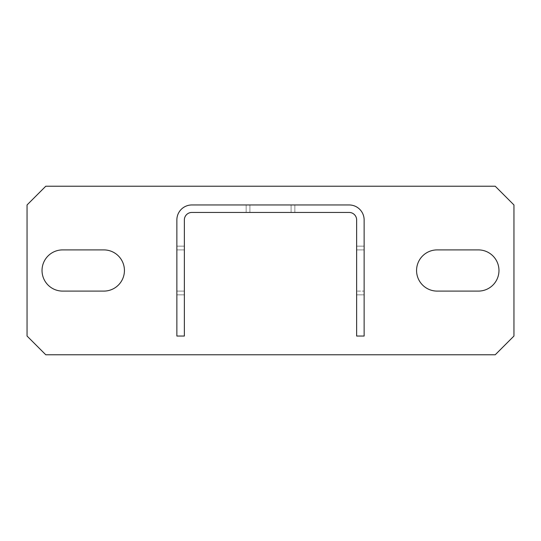 <?xml version="1.0" encoding="UTF-8"?>
<svg xmlns="http://www.w3.org/2000/svg" width="541" height="541" viewBox="0 0 541 541"><rect width="100%" height="100%" fill="white"/><g stroke="black" fill="none" stroke-linecap="round" stroke-linejoin="round"><path stroke-width="0.41" stroke-dasharray="2.71 2.03" d="M27.05 336.042L45.775 354.774L495.225 354.774L513.95 336.042L513.95 204.958L495.225 186.226L45.775 186.226L27.05 204.958L27.05 336.042M478.366 291.099L437.169 291.099A20.599 20.599 0 0 1 416.57 270.5A20.599 20.599 0 0 1 437.169 249.901L478.366 249.901A20.599 20.599 0 0 1 498.971 270.5A20.599 20.599 0 0 1 478.366 291.099M103.831 291.099L62.634 291.099A20.599 20.599 0 0 1 42.029 270.5A20.599 20.599 0 0 1 62.634 249.901L103.831 249.901A20.599 20.599 0 0 1 124.43 270.5A20.599 20.599 0 0 1 103.831 291.099M246.155 204.958L246.155 212.444L294.845 212.444L246.155 212.444L294.845 212.444L246.155 212.444L294.845 212.444L246.155 212.444L294.845 212.444L246.155 212.444L294.845 212.444L246.155 212.444L294.845 212.444L246.155 212.444L294.845 212.444L246.155 212.444L294.845 212.444L246.155 212.444L294.845 212.444L246.155 212.444L294.845 212.444L246.155 212.444L294.845 212.444L246.155 212.444L294.845 212.444L246.155 212.444L294.845 212.444L246.155 212.444L294.845 212.444L246.155 212.444L294.845 212.444L246.155 212.444L294.845 212.444L246.155 212.444L294.845 212.444L246.155 212.444L294.845 212.444L246.155 212.444L294.845 212.444L246.155 212.444L294.845 212.444L246.155 212.444L294.845 212.444L246.155 212.444L294.845 212.444L246.155 212.444L294.845 212.444L246.155 212.444L294.845 212.444L246.155 212.444L294.845 212.444L246.155 212.444L294.845 212.444L246.155 212.444L294.845 212.444L246.155 212.444L294.845 212.444L246.155 212.444L294.845 212.444L246.155 212.444L294.845 212.444L246.155 212.444L294.845 212.444L246.155 212.444L294.845 212.444L246.155 212.444L294.845 212.444L246.155 212.444L294.845 212.444L246.155 212.444L294.845 212.444L246.155 212.444L294.845 212.444L246.155 212.444L294.845 212.444L246.155 212.444L294.845 212.444L246.155 212.444L294.845 212.444L246.155 212.444L294.845 212.444L246.155 212.444L294.845 212.444L246.155 212.444L294.845 212.444L246.155 212.444L294.845 212.444L246.155 212.444L294.845 212.444L246.155 212.444L294.845 212.444L246.155 212.444L294.845 212.444L246.155 212.444L294.845 212.444L246.155 212.444L294.845 212.444L246.155 212.444L294.845 212.444L246.155 212.444L294.845 212.444L246.155 212.444L294.845 212.444L246.155 212.444L294.845 212.444L246.155 212.444L294.845 212.444L246.155 212.444L294.845 212.444L246.155 212.444L294.845 212.444L246.155 212.444L294.845 212.444L246.155 212.444L294.845 212.444L246.155 212.444L294.845 212.444L246.155 212.444L294.845 212.444L246.155 212.444L294.845 212.444L246.155 212.444L246.155 204.958L249.901 204.958L246.155 204.958L246.155 212.444L246.155 204.958L291.099 204.958L246.155 204.958L246.155 212.444L246.155 204.958L294.845 204.958L294.845 212.444L294.845 204.958L246.155 204.958L246.155 212.444L246.155 204.958L294.845 204.958L294.845 212.444L294.845 204.958L246.155 204.958L246.155 212.444L246.155 204.958L294.845 204.958L294.845 212.444L294.845 204.958L246.155 204.958L246.155 212.444L246.155 204.958L294.845 204.958L294.845 212.444L294.845 204.958L246.155 204.958L246.155 212.444L246.155 204.958L294.845 204.958L294.845 212.444L294.845 204.958L246.155 204.958L246.155 212.444L246.155 204.958L294.845 204.958L294.845 212.444L294.845 204.958L246.155 204.958L246.155 212.444L246.155 204.958L294.845 204.958L294.845 212.444L294.845 204.958L246.155 204.958L246.155 212.444L246.155 204.958L294.845 204.958L294.845 212.444L294.845 204.958L246.155 204.958L246.155 212.444L246.155 204.958L294.845 204.958L294.845 212.444L294.845 204.958L246.155 204.958L246.155 212.444L246.155 204.958L294.845 204.958L294.845 212.444L294.845 204.958L246.155 204.958L246.155 212.444L246.155 204.958L294.845 204.958L294.845 212.444L294.845 204.958L246.155 204.958L246.155 212.444L246.155 204.958L294.845 204.958L294.845 212.444L294.845 204.958L246.155 204.958L246.155 212.444L246.155 204.958L294.845 204.958L294.845 212.444L294.845 204.958L246.155 204.958L246.155 212.444L246.155 204.958L294.845 204.958L294.845 212.444L294.845 204.958L246.155 204.958L246.155 212.444L246.155 204.958L294.845 204.958L294.845 212.444L294.845 204.958L246.155 204.958L246.155 212.444L246.155 204.958L294.845 204.958L294.845 212.444L294.845 204.958L246.155 204.958L246.155 212.444L246.155 204.958L294.845 204.958L294.845 212.444L294.845 204.958L246.155 204.958L246.155 212.444L246.155 204.958L294.845 204.958L294.845 212.444L294.845 204.958L246.155 204.958L246.155 212.444L246.155 204.958L294.845 204.958L294.845 212.444L294.845 204.958L246.155 204.958L246.155 212.444L246.155 204.958L294.845 204.958L294.845 212.444L294.845 204.958L246.155 204.958L246.155 212.444L246.155 204.958L294.845 204.958L294.845 212.444L294.845 204.958L246.155 204.958L246.155 212.444L246.155 204.958L294.845 204.958L294.845 212.444L294.845 204.958L246.155 204.958L246.155 212.444L246.155 204.958L294.845 204.958L294.845 212.444L294.845 204.958L246.155 204.958L246.155 212.444L246.155 204.958L294.845 204.958L294.845 212.444L294.845 204.958L246.155 204.958L246.155 212.444L246.155 204.958L294.845 204.958L294.845 212.444L294.845 204.958L246.155 204.958L246.155 212.444L246.155 204.958L294.845 204.958L294.845 212.444L294.845 204.958L246.155 204.958L246.155 212.444L246.155 204.958L294.845 204.958L294.845 212.444L294.845 204.958L246.155 204.958L246.155 212.444L246.155 204.958L294.845 204.958L294.845 212.444L294.845 204.958L246.155 204.958L246.155 212.444L246.155 204.958L294.845 204.958L294.845 212.444L294.845 204.958L246.155 204.958L246.155 212.444L246.155 204.958L294.845 204.958L294.845 212.444L294.845 204.958L246.155 204.958L246.155 212.444L246.155 204.958L294.845 204.958L294.845 212.444L294.845 204.958L246.155 204.958L246.155 212.444L246.155 204.958L294.845 204.958L294.845 212.444L294.845 204.958L246.155 204.958L246.155 212.444L246.155 204.958L294.845 204.958L294.845 212.444L294.845 204.958L246.155 204.958L246.155 212.444L246.155 204.958L294.845 204.958L294.845 212.444L294.845 204.958L246.155 204.958L246.155 212.444L246.155 204.958L294.845 204.958L294.845 212.444L294.845 204.958L246.155 204.958L246.155 212.444L246.155 204.958L294.845 204.958L294.845 212.444L294.845 204.958L246.155 204.958L246.155 212.444L246.155 204.958L294.845 204.958L294.845 212.444L294.845 204.958L246.155 204.958L246.155 212.444L246.155 204.958L294.845 204.958L294.845 212.444L294.845 204.958L246.155 204.958L246.155 212.444L246.155 204.958L294.845 204.958L294.845 212.444L294.845 204.958L246.155 204.958L246.155 212.444L246.155 204.958L294.845 204.958L294.845 212.444L294.845 204.958L246.155 204.958L246.155 212.444L246.155 204.958L294.845 204.958L294.845 212.444L294.845 204.958L246.155 204.958L246.155 212.444L246.155 204.958L294.845 204.958L294.845 212.444L294.845 204.958L246.155 204.958L246.155 212.444L246.155 204.958L294.845 204.958L294.845 212.444L294.845 204.958L246.155 204.958L246.155 212.444L246.155 204.958L294.845 204.958L294.845 212.444L294.845 204.958L246.155 204.958L246.155 212.444L246.155 204.958L294.845 204.958L294.845 212.444L294.845 204.958L246.155 204.958L246.155 212.444L246.155 204.958L294.845 204.958L294.845 212.444L294.845 204.958L246.155 204.958L246.155 212.444L246.155 204.958L294.845 204.958L294.845 212.444L294.845 204.958L246.155 204.958L246.155 212.444L246.155 204.958L294.845 204.958L294.845 212.444L294.845 204.958L246.155 204.958L246.155 212.444L246.155 204.958L294.845 204.958L294.845 212.444L294.845 204.958L246.155 204.958L246.155 212.444L246.155 204.958L294.845 204.958L294.845 212.444L294.845 204.958L246.155 204.958L246.155 212.444L246.155 204.958L294.845 204.958L294.845 212.444L294.845 204.958L246.155 204.958L246.155 212.444L246.155 204.958L294.845 204.958L294.845 212.444L294.845 204.958L246.155 204.958L246.155 212.444L246.155 204.958L294.845 204.958L294.845 212.444L294.845 204.958L246.155 204.958L246.155 212.444L246.155 204.958L294.845 204.958L294.845 212.444L294.845 204.958L246.155 204.958L246.155 212.444L246.155 204.958L294.845 204.958L294.845 212.444L294.845 204.958L246.155 204.958L246.155 212.444L246.155 204.958L294.845 204.958L294.845 212.444L294.845 204.958L246.155 204.958L246.155 212.444L246.155 204.958L294.845 204.958L294.845 212.444L294.845 204.958L246.155 204.958L246.155 212.444L246.155 204.958L294.845 204.958L294.845 212.444L294.845 204.958L246.155 204.958M364.134 246.155L356.641 246.155L356.641 294.845L356.641 246.155L356.641 294.845L356.641 246.155L356.641 294.845L356.641 246.155L356.641 294.845L356.641 246.155L356.641 294.845L356.641 246.155L356.641 294.845L356.641 246.155L356.641 294.845L356.641 246.155L356.641 294.845L356.641 246.155L356.641 294.845L356.641 246.155L356.641 294.845L356.641 246.155L356.641 294.845L356.641 246.155L356.641 294.845L356.641 246.155L356.641 294.845L356.641 246.155L356.641 294.845L356.641 246.155L356.641 294.845L356.641 246.155L356.641 294.845L356.641 246.155L356.641 294.845L356.641 246.155L356.641 294.845L356.641 246.155L356.641 294.845L356.641 246.155L356.641 294.845L356.641 246.155L356.641 294.845L356.641 246.155L356.641 294.845L356.641 246.155L356.641 294.845L356.641 246.155L356.641 294.845L356.641 246.155L356.641 294.845L356.641 246.155L356.641 294.845L356.641 246.155L356.641 294.845L356.641 246.155L356.641 294.845L356.641 246.155L356.641 294.845L356.641 246.155L356.641 294.845L356.641 246.155L356.641 294.845L356.641 246.155L356.641 294.845L356.641 246.155L356.641 294.845L356.641 246.155L356.641 294.845L356.641 246.155L356.641 294.845L356.641 246.155L356.641 294.845L356.641 246.155L356.641 294.845L356.641 246.155L356.641 294.845L356.641 246.155L356.641 294.845L356.641 246.155L356.641 294.845L356.641 246.155L356.641 294.845L356.641 246.155L356.641 294.845L356.641 246.155L356.641 294.845L356.641 246.155L356.641 294.845L356.641 246.155L356.641 294.845L356.641 246.155L356.641 294.845L356.641 246.155L356.641 294.845L356.641 246.155L356.641 294.845L356.641 246.155L356.641 294.845L356.641 246.155L356.641 294.845L356.641 246.155L356.641 294.845L356.641 246.155L356.641 294.845L356.641 246.155L356.641 294.845L356.641 246.155L356.641 294.845L356.641 246.155L356.641 294.845L356.641 246.155L356.641 294.845L356.641 246.155L356.641 294.845L356.641 246.155L356.641 294.845L356.641 246.155L364.134 246.155L364.134 294.845L356.641 294.845L364.134 294.845L364.134 246.155L356.641 246.155L364.134 246.155L364.134 294.845L356.641 294.845L364.134 294.845L364.134 246.155L356.641 246.155L364.134 246.155L364.134 294.845L356.641 294.845L364.134 294.845L364.134 246.155L356.641 246.155L364.134 246.155L364.134 294.845L356.641 294.845L364.134 294.845L364.134 246.155L356.641 246.155L364.134 246.155L364.134 294.845L356.641 294.845L364.134 294.845L364.134 246.155L356.641 246.155L364.134 246.155L364.134 294.845L356.641 294.845L364.134 294.845L364.134 246.155L356.641 246.155L364.134 246.155L364.134 294.845L356.641 294.845L364.134 294.845L364.134 246.155L356.641 246.155L364.134 246.155L364.134 294.845L356.641 294.845L364.134 294.845L364.134 246.155L356.641 246.155L364.134 246.155L364.134 294.845L356.641 294.845L364.134 294.845L364.134 246.155L356.641 246.155L364.134 246.155L364.134 294.845L356.641 294.845L364.134 294.845L364.134 246.155L356.641 246.155L364.134 246.155L364.134 294.845L356.641 294.845L364.134 294.845L364.134 246.155L356.641 246.155L364.134 246.155L364.134 294.845L356.641 294.845L364.134 294.845L364.134 246.155L356.641 246.155L364.134 246.155L364.134 294.845L356.641 294.845L364.134 294.845L364.134 246.155L356.641 246.155L364.134 246.155L364.134 294.845L356.641 294.845L364.134 294.845L364.134 246.155L356.641 246.155L364.134 246.155L364.134 294.845L356.641 294.845L364.134 294.845L364.134 246.155L356.641 246.155L364.134 246.155L364.134 294.845L356.641 294.845L364.134 294.845L364.134 246.155L356.641 246.155L364.134 246.155L364.134 294.845L356.641 294.845L364.134 294.845L364.134 246.155L356.641 246.155L364.134 246.155L364.134 294.845L356.641 294.845L364.134 294.845L364.134 246.155L356.641 246.155L364.134 246.155L364.134 294.845L356.641 294.845L364.134 294.845L364.134 246.155L356.641 246.155L364.134 246.155L364.134 294.845L356.641 294.845L364.134 294.845L364.134 246.155L356.641 246.155L364.134 246.155L364.134 294.845L356.641 294.845L364.134 294.845L364.134 246.155L356.641 246.155L364.134 246.155L364.134 294.845L356.641 294.845L364.134 294.845L364.134 246.155L356.641 246.155L364.134 246.155L364.134 294.845L356.641 294.845L364.134 294.845L364.134 246.155L356.641 246.155L364.134 246.155L364.134 294.845L356.641 294.845L364.134 294.845L364.134 246.155L356.641 246.155L364.134 246.155L364.134 294.845L356.641 294.845L364.134 294.845L364.134 246.155L356.641 246.155L364.134 246.155L364.134 294.845L356.641 294.845L364.134 294.845L364.134 246.155L356.641 246.155L364.134 246.155L364.134 294.845L356.641 294.845L364.134 294.845L364.134 246.155L356.641 246.155L364.134 246.155L364.134 294.845L356.641 294.845L364.134 294.845L364.134 246.155L356.641 246.155L364.134 246.155L364.134 294.845L356.641 294.845L364.134 294.845L364.134 246.155L356.641 246.155L364.134 246.155L364.134 294.845L356.641 294.845L364.134 294.845L364.134 246.155L356.641 246.155L364.134 246.155L364.134 294.845L356.641 294.845L364.134 294.845L364.134 246.155L356.641 246.155L364.134 246.155L364.134 294.845L356.641 294.845L364.134 294.845L364.134 246.155L356.641 246.155L364.134 246.155L364.134 294.845L356.641 294.845L364.134 294.845L364.134 246.155L356.641 246.155L364.134 246.155L364.134 294.845L356.641 294.845L364.134 294.845L364.134 246.155L356.641 246.155L364.134 246.155L364.134 294.845L356.641 294.845L364.134 294.845L364.134 246.155L356.641 246.155L364.134 246.155L364.134 294.845L356.641 294.845L364.134 294.845L364.134 246.155L356.641 246.155L364.134 246.155L364.134 294.845L356.641 294.845L364.134 294.845L364.134 246.155L356.641 246.155L364.134 246.155L364.134 294.845L356.641 294.845L364.134 294.845L364.134 246.155L356.641 246.155L364.134 246.155L364.134 294.845L356.641 294.845L364.134 294.845L364.134 246.155L356.641 246.155L364.134 246.155L364.134 294.845L356.641 294.845L364.134 294.845L364.134 246.155L356.641 246.155L364.134 246.155L364.134 294.845L356.641 294.845L364.134 294.845L364.134 246.155L356.641 246.155L364.134 246.155L364.134 294.845L356.641 294.845L364.134 294.845L364.134 246.155L356.641 246.155L364.134 246.155L364.134 294.845L356.641 294.845L364.134 294.845L364.134 246.155L356.641 246.155L364.134 246.155L364.134 294.845L356.641 294.845L364.134 294.845L364.134 246.155L356.641 246.155L364.134 246.155L364.134 294.845L356.641 294.845L364.134 294.845L364.134 246.155L356.641 246.155L364.134 246.155L364.134 294.845L356.641 294.845L364.134 294.845L364.134 246.155L356.641 246.155L364.134 246.155L364.134 294.845L356.641 294.845L364.134 294.845L364.134 246.155L356.641 246.155L364.134 246.155L364.134 294.845L356.641 294.845L364.134 294.845L364.134 246.155L356.641 246.155L364.134 246.155L364.134 294.845L356.641 294.845L364.134 294.845L364.134 246.155L356.641 246.155L364.134 246.155L364.134 294.845L356.641 294.845L364.134 294.845L364.134 246.155L356.641 246.155L364.134 246.155L364.134 294.845L356.641 294.845L364.134 294.845L364.134 246.155L356.641 246.155L364.134 246.155L364.134 294.845L356.641 294.845L364.134 294.845L364.134 246.155L356.641 246.155L364.134 246.155L364.134 294.845L356.641 294.845L364.134 294.845L364.134 246.155L356.641 246.155L364.134 246.155L364.134 294.845L356.641 294.845L364.134 294.845L364.134 246.155L356.641 246.155L364.134 246.155L364.134 294.845L356.641 294.845L364.134 294.845L364.134 246.155L356.641 246.155L364.134 246.155L364.134 294.845L356.641 294.845L364.134 294.845L364.134 246.155L356.641 246.155L364.134 246.155L364.134 294.845L356.641 294.845L364.134 294.845L364.134 246.155L356.641 246.155L364.134 246.155L364.134 294.845L356.641 294.845L364.134 294.845L364.134 246.155L356.641 246.155L364.134 246.155L364.134 294.845L356.641 294.845L364.134 294.845L364.134 246.155L356.641 246.155L364.134 246.155L364.134 249.901L364.134 246.155M184.359 246.155L176.866 246.155L176.866 294.845L176.866 246.155L176.866 294.845L176.866 246.155L176.866 294.845L176.866 246.155L176.866 294.845L176.866 246.155L176.866 294.845L176.866 246.155L176.866 294.845L176.866 246.155L176.866 294.845L176.866 246.155L176.866 294.845L176.866 246.155L176.866 294.845L176.866 246.155L176.866 294.845L176.866 246.155L176.866 294.845L176.866 246.155L176.866 294.845L176.866 246.155L176.866 294.845L176.866 246.155L176.866 294.845L176.866 246.155L176.866 294.845L176.866 246.155L176.866 294.845L176.866 246.155L176.866 294.845L176.866 246.155L176.866 294.845L176.866 246.155L176.866 294.845L176.866 246.155L176.866 294.845L176.866 246.155L176.866 294.845L176.866 246.155L176.866 294.845L176.866 246.155L176.866 294.845L176.866 246.155L176.866 294.845L176.866 246.155L176.866 294.845L176.866 246.155L176.866 294.845L176.866 246.155L176.866 294.845L176.866 246.155L176.866 294.845L176.866 246.155L176.866 294.845L176.866 246.155L176.866 294.845L176.866 246.155L176.866 294.845L176.866 246.155L176.866 294.845L176.866 246.155L176.866 294.845L176.866 246.155L176.866 294.845L176.866 246.155L176.866 294.845L176.866 246.155L176.866 294.845L176.866 246.155L176.866 294.845L176.866 246.155L176.866 294.845L176.866 246.155L176.866 294.845L176.866 246.155L176.866 294.845L176.866 246.155L176.866 294.845L176.866 246.155L176.866 294.845L176.866 246.155L176.866 294.845L176.866 246.155L176.866 294.845L176.866 246.155L176.866 294.845L176.866 246.155L176.866 294.845L176.866 246.155L176.866 294.845L176.866 246.155L176.866 294.845L176.866 246.155L176.866 294.845L176.866 246.155L176.866 294.845L176.866 246.155L176.866 294.845L176.866 246.155L176.866 294.845L176.866 246.155L176.866 294.845L176.866 246.155L176.866 294.845L176.866 246.155L176.866 294.845L176.866 246.155L176.866 294.845L176.866 246.155L176.866 294.845L176.866 246.155L176.866 294.845L176.866 246.155L176.866 294.845L176.866 246.155L176.866 294.845L176.866 246.155L184.359 246.155L184.359 249.901L184.359 246.155L176.866 246.155L184.359 246.155L184.359 291.099L184.359 246.155L176.866 246.155L184.359 246.155L184.359 294.845L176.866 294.845L184.359 294.845L184.359 246.155L176.866 246.155L184.359 246.155L184.359 294.845L176.866 294.845L184.359 294.845L184.359 246.155L176.866 246.155L184.359 246.155L184.359 294.845L176.866 294.845L184.359 294.845L184.359 246.155L176.866 246.155L184.359 246.155L184.359 294.845L176.866 294.845L184.359 294.845L184.359 246.155L176.866 246.155L184.359 246.155L184.359 294.845L176.866 294.845L184.359 294.845L184.359 246.155L176.866 246.155L184.359 246.155L184.359 294.845L176.866 294.845L184.359 294.845L184.359 246.155L176.866 246.155L184.359 246.155L184.359 294.845L176.866 294.845L184.359 294.845L184.359 246.155L176.866 246.155L184.359 246.155L184.359 294.845L176.866 294.845L184.359 294.845L184.359 246.155L176.866 246.155L184.359 246.155L184.359 294.845L176.866 294.845L184.359 294.845L184.359 246.155L176.866 246.155L184.359 246.155L184.359 294.845L176.866 294.845L184.359 294.845L184.359 246.155L176.866 246.155L184.359 246.155L184.359 294.845L176.866 294.845L184.359 294.845L184.359 246.155L176.866 246.155L184.359 246.155L184.359 294.845L176.866 294.845L184.359 294.845L184.359 246.155L176.866 246.155L184.359 246.155L184.359 294.845L176.866 294.845L184.359 294.845L184.359 246.155L176.866 246.155L184.359 246.155L184.359 294.845L176.866 294.845L184.359 294.845L184.359 246.155L176.866 246.155L184.359 246.155L184.359 294.845L176.866 294.845L184.359 294.845L184.359 246.155L176.866 246.155L184.359 246.155L184.359 294.845L176.866 294.845L184.359 294.845L184.359 246.155L176.866 246.155L184.359 246.155L184.359 294.845L176.866 294.845L184.359 294.845L184.359 246.155L176.866 246.155L184.359 246.155L184.359 294.845L176.866 294.845L184.359 294.845L184.359 246.155L176.866 246.155L184.359 246.155L184.359 294.845L176.866 294.845L184.359 294.845L184.359 246.155L176.866 246.155L184.359 246.155L184.359 294.845L176.866 294.845L184.359 294.845L184.359 246.155L176.866 246.155L184.359 246.155L184.359 294.845L176.866 294.845L184.359 294.845L184.359 246.155L176.866 246.155L184.359 246.155L184.359 294.845L176.866 294.845L184.359 294.845L184.359 246.155L176.866 246.155L184.359 246.155L184.359 294.845L176.866 294.845L184.359 294.845L184.359 246.155L176.866 246.155L184.359 246.155L184.359 294.845L176.866 294.845L184.359 294.845L184.359 246.155L176.866 246.155L184.359 246.155L184.359 294.845L176.866 294.845L184.359 294.845L184.359 246.155L176.866 246.155L184.359 246.155L184.359 294.845L176.866 294.845L184.359 294.845L184.359 246.155L176.866 246.155L184.359 246.155L184.359 294.845L176.866 294.845L184.359 294.845L184.359 246.155L176.866 246.155L184.359 246.155L184.359 294.845L176.866 294.845L184.359 294.845L184.359 246.155L176.866 246.155L184.359 246.155L184.359 294.845L176.866 294.845L184.359 294.845L184.359 246.155L176.866 246.155L184.359 246.155L184.359 294.845L176.866 294.845L184.359 294.845L184.359 246.155L176.866 246.155L184.359 246.155L184.359 294.845L176.866 294.845L184.359 294.845L184.359 246.155L176.866 246.155L184.359 246.155L184.359 294.845L176.866 294.845L184.359 294.845L184.359 246.155L176.866 246.155L184.359 246.155L184.359 294.845L176.866 294.845L184.359 294.845L184.359 246.155L176.866 246.155L184.359 246.155L184.359 294.845L176.866 294.845L184.359 294.845L184.359 246.155L176.866 246.155L184.359 246.155L184.359 294.845L176.866 294.845L184.359 294.845L184.359 246.155L176.866 246.155L184.359 246.155L184.359 294.845L176.866 294.845L184.359 294.845L184.359 246.155L176.866 246.155L184.359 246.155L184.359 294.845L176.866 294.845L184.359 294.845L184.359 246.155L176.866 246.155L184.359 246.155L184.359 294.845L176.866 294.845L184.359 294.845L184.359 246.155L176.866 246.155L184.359 246.155L184.359 294.845L176.866 294.845L184.359 294.845L184.359 246.155L176.866 246.155L184.359 246.155L184.359 294.845L176.866 294.845L184.359 294.845L184.359 246.155L176.866 246.155L184.359 246.155L184.359 294.845L176.866 294.845L184.359 294.845L184.359 246.155L176.866 246.155L184.359 246.155L184.359 294.845L176.866 294.845L184.359 294.845L184.359 246.155L176.866 246.155L184.359 246.155L184.359 294.845L176.866 294.845L184.359 294.845L184.359 246.155L176.866 246.155L184.359 246.155L184.359 294.845L176.866 294.845L184.359 294.845L184.359 246.155L176.866 246.155L184.359 246.155L184.359 294.845L176.866 294.845L184.359 294.845L184.359 246.155L176.866 246.155L184.359 246.155L184.359 294.845L176.866 294.845L184.359 294.845L184.359 246.155L176.866 246.155L184.359 246.155L184.359 294.845L176.866 294.845L184.359 294.845L184.359 246.155L176.866 246.155L184.359 246.155L184.359 294.845L176.866 294.845L184.359 294.845L184.359 246.155L176.866 246.155L184.359 246.155L184.359 294.845L176.866 294.845L184.359 294.845L184.359 246.155L176.866 246.155L184.359 246.155L184.359 294.845L176.866 294.845L184.359 294.845L184.359 246.155L176.866 246.155L184.359 246.155L184.359 294.845L176.866 294.845L184.359 294.845L184.359 246.155L176.866 246.155L184.359 246.155L184.359 294.845L176.866 294.845L184.359 294.845L184.359 246.155L176.866 246.155L184.359 246.155L184.359 294.845L176.866 294.845L184.359 294.845L184.359 246.155L176.866 246.155L184.359 246.155L184.359 294.845L176.866 294.845L184.359 294.845L184.359 246.155L176.866 246.155L184.359 246.155L184.359 294.845L176.866 294.845L184.359 294.845L184.359 246.155L176.866 246.155L184.359 246.155L184.359 294.845L176.866 294.845L184.359 294.845L184.359 246.155L176.866 246.155L184.359 246.155L184.359 294.845L176.866 294.845L184.359 294.845L184.359 246.155L176.866 246.155L184.359 246.155L184.359 294.845L176.866 294.845L184.359 294.845L184.359 246.155M294.845 204.958L294.845 212.444L294.845 204.958L291.099 204.958L294.845 204.958L294.845 212.444L294.845 204.958L249.901 204.958L294.845 204.958M184.359 294.845L176.866 294.845L184.359 294.845L184.359 291.099L184.359 294.845L176.866 294.845L184.359 294.845L184.359 249.901L184.359 294.845M364.134 291.099L364.134 249.901L364.134 294.845L356.641 294.845L364.134 294.845L364.134 291.099L356.641 291.099L364.134 291.099M364.134 219.937A14.979 14.979 0 0 0 349.155 204.958L191.845 204.958A14.979 14.979 0 0 0 176.866 219.937L176.866 336.042L184.359 336.042L184.359 219.937A7.493 7.493 0 0 1 191.845 212.444L349.155 212.444A7.493 7.493 0 0 1 356.641 219.937L356.641 336.042L364.134 336.042L364.134 219.937M249.901 204.958L249.901 212.444L249.901 204.958M291.099 204.958L291.099 212.444L291.099 204.958M364.134 249.901L356.641 249.901L364.134 249.901M184.359 249.901L176.866 249.901L184.359 249.901M184.359 291.099L176.866 291.099L184.359 291.099"/><path stroke-width="0.81" d="M45.775 354.774L27.05 336.042L27.05 204.958L45.775 186.226L495.225 186.226L513.95 204.958L513.95 336.042L495.225 354.774L45.775 354.774M62.634 291.099A20.599 20.599 0 0 1 42.029 270.5A20.599 20.599 0 0 1 62.634 249.901L103.831 249.901A20.599 20.599 0 0 1 124.43 270.5A20.599 20.599 0 0 1 103.831 291.099L62.634 291.099M437.169 291.099A20.599 20.599 0 0 1 416.57 270.5A20.599 20.599 0 0 1 437.169 249.901L478.366 249.901A20.599 20.599 0 0 1 498.971 270.5A20.599 20.599 0 0 1 478.366 291.099L437.169 291.099M364.134 219.937A14.979 14.979 0 0 0 349.155 204.958L191.845 204.958A14.979 14.979 0 0 0 176.866 219.937L176.866 336.042L184.359 336.042L184.359 219.937A7.493 7.493 0 0 1 191.845 212.444L349.155 212.444A7.493 7.493 0 0 1 356.641 219.937L356.641 336.042L364.134 336.042L364.134 219.937"/></g></svg>
